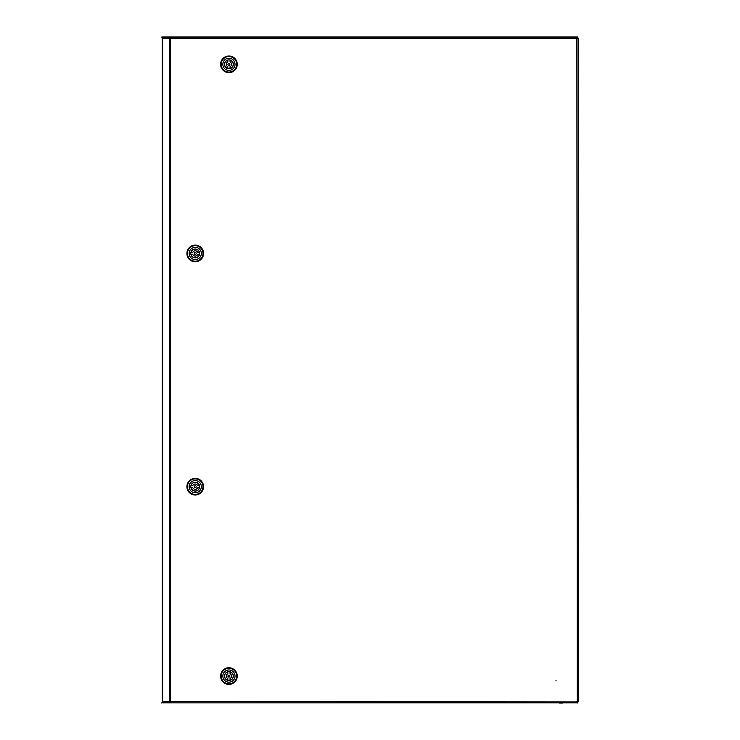<?xml version="1.0" encoding="UTF-8"?>
<svg xmlns="http://www.w3.org/2000/svg" width="740" height="740" viewBox="0 0 740 740"><rect width="100%" height="100%" fill="white"/><g stroke="black" fill="none" stroke-linecap="round" stroke-linejoin="round"><path stroke-width="1.11" d="M162.236 701.437L162.236 38.563M162.236 38.332L161.792 37L577.764 37L577.764 38.212M562.927 703L559.32 703M161.792 703L162.236 701.668M577.764 701.899L577.764 703M556.027 680.93L556.027 680.375L556.027 680.93M171.967 702.834L175.574 702.834L171.967 702.834M572.409 702.834L576.016 702.834L572.409 702.834M169.617 38.193L162.236 38.193L162.236 701.918L170.524 701.502L168.563 702.834L577.274 702.834L576.876 701.502L578.208 701.899L578.208 38.212L576.876 38.61L577.274 37.277L168.563 37.277L170.524 38.61L169.617 38.193L169.617 701.918M162.661 37.277L162.236 38.055L168.563 38.055L168.563 37.277L162.661 37.277L162.661 38.055M162.236 702.834L162.236 702.057L168.563 702.057L168.563 702.834L162.236 702.834M578.208 38.212L576.876 38.61L577.274 702.834M578.208 701.899L170.524 701.502L170.524 38.61L576.876 38.61L577.274 37.277M168.563 38.055L169.469 38.193M169.617 701.871L168.563 702.057M228.928 684.389A8.316 8.316 0 0 1 220.613 676.073A8.316 8.316 0 0 1 228.928 667.758A8.316 8.316 0 0 1 237.253 676.073A8.316 8.316 0 0 1 228.928 684.389M228.928 683.834A7.761 7.761 0 0 1 221.168 676.073A7.761 7.761 0 0 1 228.928 668.312A7.761 7.761 0 0 1 236.698 676.073A7.761 7.761 0 0 1 228.928 683.834M222.833 676.073A6.105 6.105 0 0 1 228.928 669.968A6.105 6.105 0 0 1 235.033 676.073A6.105 6.105 0 0 1 228.928 682.178A6.105 6.105 0 0 1 222.833 676.073M228.928 671.633A4.44 4.44 0 0 1 233.368 676.073A4.44 4.44 0 0 1 228.928 680.513A4.44 4.44 0 0 1 224.498 676.073A4.44 4.44 0 0 1 228.928 671.633M228.928 677.045A0.971 0.971 0 0 1 227.957 676.073A0.971 0.971 0 0 1 228.928 675.102A0.971 0.971 0 0 1 229.9 676.073A0.971 0.971 0 0 1 228.928 677.045M227.818 678.46A2.636 2.636 0 0 1 227.818 673.687L227.818 671.92A4.301 4.301 0 0 0 227.818 680.226L227.818 678.46M230.038 673.687A2.636 2.636 0 0 1 230.038 678.46L230.038 680.226A4.301 4.301 0 0 0 230.038 671.92L230.038 673.687M228.928 56A8.316 8.316 0 0 1 237.253 64.315A8.316 8.316 0 0 1 228.928 72.631A8.316 8.316 0 0 1 220.613 64.315A8.316 8.316 0 0 1 228.928 56M228.928 56.555A7.761 7.761 0 0 1 236.698 64.315A7.761 7.761 0 0 1 228.928 72.076A7.761 7.761 0 0 1 221.168 64.315A7.761 7.761 0 0 1 228.928 56.555M235.033 64.315A6.105 6.105 0 0 1 228.928 70.42A6.105 6.105 0 0 1 222.833 64.315A6.105 6.105 0 0 1 228.928 58.21A6.105 6.105 0 0 1 235.033 64.315M228.928 68.755A4.44 4.44 0 0 1 224.498 64.315A4.44 4.44 0 0 1 228.928 59.875A4.44 4.44 0 0 1 233.368 64.315A4.44 4.44 0 0 1 228.928 68.755M228.928 63.344A0.971 0.971 0 0 1 229.9 64.315A0.971 0.971 0 0 1 228.928 65.287A0.971 0.971 0 0 1 227.957 64.315A0.971 0.971 0 0 1 228.928 63.344M230.038 61.929A2.636 2.636 0 0 1 230.038 66.702L230.038 68.469A4.301 4.301 0 0 0 230.038 60.162L230.038 61.929M227.818 66.702A2.636 2.636 0 0 1 227.818 61.929L227.818 60.162A4.301 4.301 0 0 0 227.818 68.469L227.818 66.702M186.915 253.441A8.316 8.316 0 0 1 195.24 245.125A8.316 8.316 0 0 1 203.556 253.441A8.316 8.316 0 0 1 195.24 261.766A8.316 8.316 0 0 1 186.915 253.441M187.47 253.441A7.761 7.761 0 0 1 195.24 245.68A7.761 7.761 0 0 1 203.001 253.441A7.761 7.761 0 0 1 195.24 261.211A7.761 7.761 0 0 1 187.47 253.441M195.24 247.345A6.105 6.105 0 0 1 201.335 253.441A6.105 6.105 0 0 1 195.24 259.546A6.105 6.105 0 0 1 189.135 253.441A6.105 6.105 0 0 1 195.24 247.345M199.671 253.441A4.44 4.44 0 0 1 195.24 257.881A4.44 4.44 0 0 1 190.8 253.441A4.44 4.44 0 0 1 195.24 249.01A4.44 4.44 0 0 1 199.671 253.441M194.269 253.441A0.971 0.971 0 0 1 195.24 252.47A0.971 0.971 0 0 1 196.211 253.441A0.971 0.971 0 0 1 195.24 254.412A0.971 0.971 0 0 1 194.269 253.441M192.844 252.331A2.636 2.636 0 0 1 197.626 252.331L199.393 252.331A4.301 4.301 0 0 0 191.087 252.331L192.844 252.331M197.626 254.551A2.636 2.636 0 0 1 192.844 254.551L191.087 254.551A4.301 4.301 0 0 0 199.393 254.551L197.626 254.551M186.915 486.67A8.316 8.316 0 0 1 195.24 478.345A8.316 8.316 0 0 1 203.556 486.67A8.316 8.316 0 0 1 195.24 494.986A8.316 8.316 0 0 1 186.915 486.67M187.47 486.67A7.761 7.761 0 0 1 195.24 478.9A7.761 7.761 0 0 1 203.001 486.67A7.761 7.761 0 0 1 195.24 494.431A7.761 7.761 0 0 1 187.47 486.67M195.24 480.565A6.105 6.105 0 0 1 201.335 486.67A6.105 6.105 0 0 1 195.24 492.766A6.105 6.105 0 0 1 189.135 486.67A6.105 6.105 0 0 1 195.24 480.565M199.671 486.67A4.44 4.44 0 0 1 195.24 491.101A4.44 4.44 0 0 1 190.8 486.67A4.44 4.44 0 0 1 195.24 482.23A4.44 4.44 0 0 1 199.671 486.67M194.269 486.67A0.971 0.971 0 0 1 195.24 485.699A0.971 0.971 0 0 1 196.211 486.67A0.971 0.971 0 0 1 195.24 487.641A0.971 0.971 0 0 1 194.269 486.67M192.844 485.56A2.636 2.636 0 0 1 197.626 485.56L199.393 485.56A4.301 4.301 0 0 0 191.087 485.56L192.844 485.56M197.626 487.78A2.636 2.636 0 0 1 192.844 487.78L191.087 487.78A4.301 4.301 0 0 0 199.393 487.78L197.626 487.78M162.661 38.193L162.661 701.918M162.661 702.834L162.661 702.057"/></g></svg>
